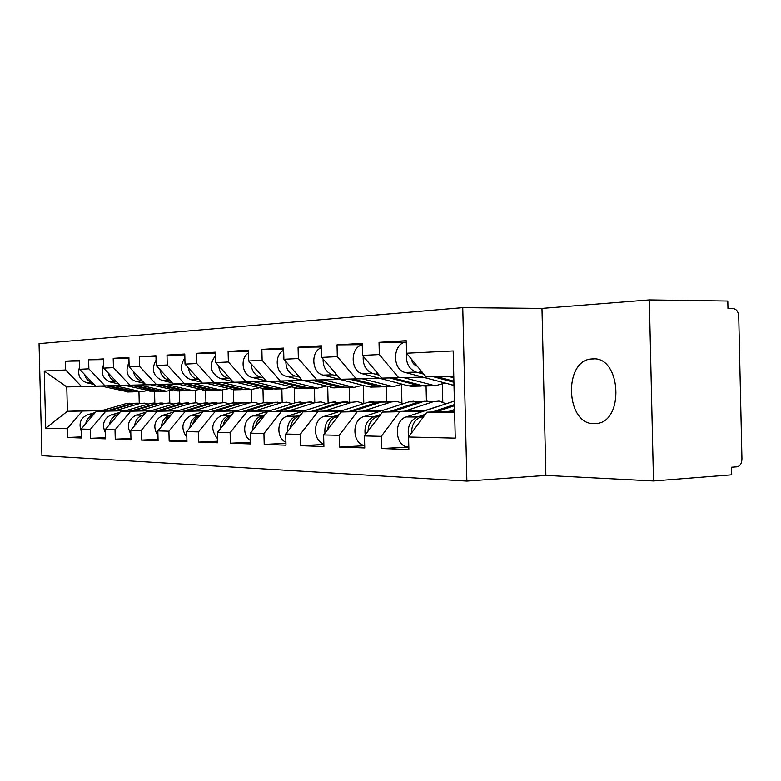 <?xml version="1.0" encoding="UTF-8"?>
<svg xmlns="http://www.w3.org/2000/svg" width="781" height="781" viewBox="0 0 781 781"><rect width="100%" height="100%" fill="white"/><g stroke="black" fill="none" stroke-linecap="round" stroke-linejoin="round"><path stroke-width="1.17" d="M592.594 358.899C621.364 355.931 624.722 422.667 595.805 423.556L594.097 423.634C565.571 424.708 563.208 360.178 591.715 358.957L592.594 358.899M462.762 307.655L39.05 343.62L41.93 455.684L466.882 481.086L462.762 307.655L541.975 308.397L545.88 475.414L653.482 480.969L649.333 299.914L541.975 308.397M649.333 299.914L727.794 301.036L727.97 308.641L733.554 308.7C736.62 309.256 738.348 311.795 738.738 316.305L741.95 458.886C741.745 463.484 740.105 466.13 737.02 466.813L731.553 467.223L731.719 474.819L653.482 480.969M81.37 436.891L67.41 437.497L81.4 437.985L81.165 429.062L96.307 411.362L126.864 410.347M67.41 437.497L67.186 428.72L45.718 428.203L44.244 371.024L65.682 369.969L65.458 361.183L79.437 360.998M125.048 385.414L95.672 386.097L79.642 369.276L79.418 360.344L65.458 361.183M79.642 369.276L88.868 368.827L88.643 359.787L103.443 359.602M150.343 384.711L120.001 385.423L103.658 368.105L103.424 358.899L88.643 359.787M103.658 368.105L113.44 367.617L113.206 358.313L128.914 358.118M177.18 383.969L145.793 384.701L129.129 366.845L128.894 357.376L113.206 358.313M129.129 366.845L139.516 366.338L139.272 356.751L155.975 356.546M205.686 383.178L173.197 383.93L156.2 365.518L155.956 355.745L139.272 356.751M156.2 365.518L167.251 364.981L167.007 355.082L184.794 354.877M236.038 382.339L202.357 383.12L185.019 364.102L184.775 354.008L167.007 355.082M185.019 364.102L196.802 363.526L196.548 353.305L215.536 353.1M268.41 381.45L233.46 382.251L215.771 362.589L215.517 352.163L196.548 353.305M215.771 362.589L228.364 361.974L228.101 351.411L248.407 351.206M303.018 380.493L266.702 381.323L248.651 360.978L248.378 350.191L228.101 351.411M248.651 360.978L262.133 360.314L261.86 349.38L283.63 349.175M340.106 379.468L302.296 380.327L283.884 359.25L283.61 348.072L261.86 349.38M283.884 359.25L298.352 358.538L298.078 347.203L321.479 346.998M379.937 378.365L340.526 379.263L321.733 357.386L321.45 345.798L298.078 347.203M321.733 357.386L337.314 356.624L337.031 344.86L362.247 344.665M422.833 377.174L381.675 378.111L362.511 355.384L362.218 343.347L337.031 344.86M362.511 355.384L379.322 354.554L379.029 342.332L406.227 342.156M453.781 376.247L426.104 376.872L406.559 353.217L406.257 340.692L379.029 342.332M406.559 353.217L453.175 350.933L455.255 438.131L408.57 436.999L426.943 412.192L454.61 411.118M408.473 447.083L381.597 448.548L408.873 449.505L408.57 436.999M381.597 448.548L381.294 436.335L364.463 435.925L382.495 412.085L425.752 410.435M364.698 445.736L339.51 447.064L364.756 447.952L364.463 435.925M339.51 447.064L339.227 435.31L323.627 434.939L341.317 411.977L382.68 410.435M323.861 444.496L300.49 445.697L323.91 446.517L323.627 434.939M300.49 445.697L300.216 434.373L285.719 434.021L303.067 411.88L342.693 410.435M285.953 443.335L264.203 444.418L285.992 445.19L285.719 434.021M264.203 444.418L263.939 433.494L250.437 433.162L267.453 411.792L305.469 410.425M250.662 442.241L230.375 443.227L250.701 443.94L250.437 433.162M230.375 443.227L230.122 432.674L217.508 432.362L234.193 411.714L270.724 410.415M217.733 441.216L198.764 442.114L217.772 442.788L217.508 432.362M198.764 442.114L198.511 431.903L186.708 431.62L203.07 411.636L238.234 410.406M186.932 440.25L169.165 441.08L186.962 441.704L186.708 431.62M169.165 441.08L168.911 431.19L157.85 430.917L173.89 411.558L207.775 410.386M158.055 439.332L141.381 440.094L158.094 440.689L157.85 430.917M141.381 440.094L141.136 430.516L130.73 430.263L146.467 411.489L179.171 410.376M130.944 438.473L115.256 439.176L130.974 439.732L130.73 430.263M115.256 439.176L115.012 429.882L105.22 429.638L120.655 411.421L152.246 410.357M105.425 437.663L90.635 438.317L105.455 438.834L105.22 429.638M90.635 438.317L90.411 429.286L81.165 429.062M124.882 385.375L95.672 386.097M96.307 411.362L125.575 410.718M169.497 391.037L169.799 402.986M179.376 390.91L179.679 402.84M105.015 385.834L88.868 368.827M90.411 429.286L105.66 411.392M150.167 384.672L120.001 385.423M120.655 411.421L150.889 410.757M195.191 390.627L195.494 402.732M205.628 390.002L205.95 402.684M129.9 385.14L113.44 367.617M115.012 429.882L130.564 411.45M176.984 383.93L145.793 384.701M146.467 411.489L177.726 410.806M222.39 390.11L222.702 402.537M233.46 389.768L233.773 402.635M156.307 384.408L139.516 366.338M141.136 430.516L156.991 411.519M205.481 383.129L173.197 383.93M173.89 411.558L206.243 410.855M251.218 389.465L251.541 402.332M262.963 388.928L263.304 402.723M184.384 383.617L167.251 364.981M168.911 431.19L185.077 411.587M235.823 382.29L202.357 383.12M203.07 411.636L236.604 410.904M281.843 388.85L282.166 402.117M294.32 387.884L294.691 402.967M214.277 382.788L196.802 363.526M198.511 431.903L215 411.665M268.186 381.392L233.46 382.251M234.193 411.714L268.986 410.952M314.431 388.196L314.763 401.883M327.717 386.722L328.127 403.279M246.191 381.899L228.364 361.974M230.122 432.674L246.933 411.743M302.774 380.425L266.702 381.323M267.453 411.792L303.604 411.011M349.175 387.493L349.517 401.639M363.36 385.443L363.8 403.66M280.32 380.943L262.133 360.314M263.939 433.494L281.082 411.831M339.842 379.4L302.296 380.327M303.067 411.88L340.701 411.07M386.302 386.751L386.654 401.375M401.483 384.701L401.922 402.859M316.92 379.917L298.352 358.538M300.216 434.373L317.701 411.919M379.654 378.287L340.526 379.263M341.317 411.977L380.542 411.138M426.055 385.629L426.426 401.102M442.368 384.496L442.788 402M356.243 378.824L337.314 356.624M339.227 435.31L357.054 412.017M422.531 377.096L381.675 378.111M382.495 412.085L423.448 411.206M398.632 377.643L379.322 354.554M381.294 436.335L399.462 412.124M453.781 376.1L426.104 376.872M426.943 412.192L454.64 412.261M545.88 475.414L466.882 481.086M101.266 386.097L66.785 386.907L67.41 411.294L101.676 410.679M103.697 410.093L67.41 411.294L45.718 428.203M138.95 391.72L139.233 403.123M101.003 386.039L66.785 386.907L44.244 371.024M154.54 391.408L154.833 403.016M81.517 386.497L65.682 369.969M67.186 428.72L82.151 411.333M411.538 432.996C411.655 424.952 414.711 419.631 420.715 417.044L424.22 415.873M436.267 411.831L454.483 405.72M449.202 411.333L454.571 409.517M408.648 436.891C407.067 427.197 409.927 420.578 417.23 417.025L425.391 414.291M408.814 447.103L407.692 446.996C394.825 445.863 393.556 420.324 406.208 416.947L454.376 401.073M432.274 411.987L454.454 404.558M406.559 353.119C405.622 362.755 408.814 369.071 416.156 372.078L423.858 374.158M406.296 342.146C392.755 342.605 391.711 369.686 405.144 372.439L453.995 385.355M433.328 376.706L453.927 382.26M417.249 366.152L417.103 366.113C414.106 365.127 412.173 362.745 411.314 358.967M421.994 371.893L419.631 371.971L422.746 372.81M436.891 376.627L453.898 381.216M448.479 376.364L453.82 377.819M364.698 445.531C352.309 443.959 351.411 419.856 363.624 416.663L408.873 401.883L413.491 401.19M388.723 411.841L419.28 401.815L425.206 401.2M436.325 406.921L425.089 410.464M392.413 411.704L422.57 401.795L427.217 401.092M404.402 411.245L433.24 401.727L439.02 401.083L445.961 403.709M368.027 431.21C368.447 423.878 371.453 419.065 377.057 416.751L379.595 415.922M365.196 434.949C364.092 425.977 366.972 419.905 373.835 416.732L380.679 414.486M323.842 443.891C312.605 440.884 312.81 419.29 324.105 416.4L368.525 402.147L373.064 401.473M348.306 411.714L378.219 402.078L383.949 401.473M351.743 411.587L381.274 402.059L385.834 401.385M362.862 411.177L391.183 402L396.875 401.375L403.357 403.689M327.747 429.589C328.41 422.921 331.349 418.548 336.582 416.478L338.271 415.931M324.964 433.201C324.261 424.893 327.141 419.309 333.594 416.458L339.276 414.623M285.924 442.231C275.81 438.17 276.865 418.801 287.33 416.146L330.929 402.391L335.391 401.737M310.701 411.607L339.969 402.332L345.524 401.737M313.894 411.489L342.82 402.313L347.301 401.659M324.252 411.109L352.055 402.254L357.649 401.649L363.712 403.689M290.337 428.125C291.196 422.052 294.066 418.089 298.947 416.224L299.904 415.922M287.593 431.629C287.242 423.917 290.093 418.782 296.165 416.205L300.841 414.731M250.613 440.582C241.583 435.759 243.291 418.362 253.024 415.922L295.814 402.615L300.197 401.99M275.615 411.499L304.268 402.557L309.647 401.981M278.602 411.392L306.923 402.547L311.336 401.912M288.267 411.04L315.563 402.488L321.05 401.903L326.731 403.718M255.514 426.787C256.529 421.262 259.321 417.669 263.871 415.99L264.183 415.892M252.8 430.194C252.732 423.038 255.553 418.304 261.274 415.97L265.062 414.789M217.674 438.951C210.245 429.648 211.329 421.896 220.945 415.707L262.943 402.83L267.239 402.215M242.813 411.402L270.861 402.781L276.084 402.205M245.605 411.304L273.35 402.762L277.675 402.147M254.645 410.982L281.433 402.713L286.822 402.147L292.143 403.757M223.005 425.557C224.118 420.666 226.734 417.425 230.844 415.853M220.32 428.876C220.496 422.248 223.278 417.874 228.667 415.756L231.674 414.828M403.689 377.613L435.232 385.765L444.828 383.071M389.66 377.926L418.899 385.638L424.386 385.97M363.224 356.224C362.745 365.078 365.938 370.829 372.791 373.484L379.195 375.173M362.257 344.909C349.956 347.223 350.23 371.365 362.589 373.816L408.483 385.843L412.407 386.302M372.566 367.304L368.476 362.462M377.643 373.328L376.012 373.377L378.16 373.953M392.97 377.858L422.179 385.57L426.123 386.029M362.169 378.765L393.146 386.615L402.274 384.223M349.146 379.068L377.838 386.478L383.139 386.81M323.1 358.977C322.983 367.148 326.136 372.42 332.579 374.782L337.851 376.149M321.499 347.643C310.418 351.313 311.678 372.879 323.1 375.095L368.154 386.673L372 387.112M336.572 374.655L335.566 374.685L336.894 375.026M352.211 378.99L384.769 386.859M323.578 379.839L353.988 387.396L362.667 385.267M311.443 380.122L339.598 387.259L344.733 387.581M285.836 361.486C286.012 369.032 289.126 373.865 295.179 375.993L299.465 377.077M283.659 350.308C273.76 354.955 275.761 374.255 286.344 376.276L302.276 380.298M302.374 380.327L334.346 387.864M314.304 380.054L346.256 387.63M287.603 380.845L317.457 388.137L325.726 386.224M276.279 381.099L303.907 387.991L308.944 388.303M251.14 363.79C251.57 370.76 254.626 375.202 260.317 377.125L263.724 377.975M248.446 352.885C239.669 358.245 242.237 375.524 252.068 377.389L266.35 380.933M267.815 381.294L299.172 388.577M278.954 381.04L310.311 388.352M254.001 381.782L283.308 388.821L291.186 387.103M243.408 382.026L270.509 388.674L275.459 388.977M218.758 365.908C219.383 372.352 222.37 376.432 227.73 378.17L230.375 378.824M215.595 355.384C208.634 365.118 210.109 372.791 220.017 378.424L232.845 381.558M235.471 382.202L266.243 389.231M245.908 381.968L276.669 389.026M203.743 411.607L232.094 403.025L236.321 402.44M212.071 411.314L239.533 402.976L244.609 402.42M214.687 411.226L241.876 402.967L246.122 402.371M223.171 410.933L249.451 402.918L254.752 402.371L259.741 403.806M192.604 424.415C193.737 420.237 196.08 417.376 199.633 415.834M189.929 427.685C190.31 421.535 193.044 417.484 198.13 415.551L200.444 414.848M186.854 437.35C180.489 428.252 181.827 420.969 190.886 415.502L202.875 411.87M222.536 382.651L251.297 389.465L258.814 387.913M212.598 382.885L239.191 389.319L244.053 389.612M188.455 367.871C189.246 373.816 192.175 377.584 197.222 379.156L199.184 379.634M184.863 357.796C178.956 367.255 180.665 374.46 189.978 379.39L201.498 382.173M205.159 383.051L235.345 389.856M214.941 382.827L245.136 389.651M175.383 411.509L203.109 403.221L207.258 402.645M183.203 411.236L210.099 403.172L215.039 402.625M185.663 411.148L212.295 403.152L216.474 402.576M193.629 410.874L219.432 403.113L224.625 402.576L229.311 403.875M164.117 423.351L166.499 418.821L170.326 415.853M161.442 426.582C161.989 420.871 164.664 417.132 169.467 415.355L171.166 414.848M157.967 435.778C152.588 426.953 154.15 420.129 162.663 415.307L173.46 412.085M193.014 383.471L221.238 390.07L228.423 388.665M183.672 383.696L209.767 389.924L214.541 390.207M160.037 369.677C160.974 375.173 163.825 378.648 168.579 380.083L169.946 380.415M156.063 360.129C151.133 369.247 153.037 375.983 161.784 380.308L172.123 382.768M176.682 383.852L206.291 390.432M185.878 383.637L215.507 390.246M148.673 411.411L175.803 403.396L179.874 402.83M156.044 411.167L182.393 403.347L187.196 402.82M158.358 411.089L184.462 403.338L188.563 402.771M165.855 410.826L191.179 403.289L196.285 402.781L200.688 403.943M137.368 422.345L142.767 415.902M134.674 425.557C135.367 420.266 137.983 416.8 142.513 415.18L143.665 414.838M130.837 434.216C126.376 425.733 128.133 419.377 136.109 415.131L145.822 412.261M165.25 384.252L192.956 390.637L199.829 389.358M156.464 384.447L182.071 390.49L186.757 390.764M133.346 371.365C134.4 376.442 137.163 379.644 141.644 380.952L142.484 381.157M129.021 362.394C124.999 371.121 127.078 377.379 135.25 381.167L144.534 383.344M149.884 384.603L178.937 390.978M158.543 384.408L187.616 390.812M123.496 411.333L150.04 403.562L154.042 403.016M130.447 411.099L156.268 403.523L160.945 402.996M132.633 411.021L158.221 403.504L162.243 402.957M139.701 410.786L164.557 403.465L169.575 402.967L173.704 404.011M112.23 421.379L116.779 416M109.477 424.62C110.297 419.709 112.845 416.507 117.121 415.004L117.785 414.809M105.298 432.654C101.725 424.571 103.648 418.675 111.078 414.965L119.825 412.407M139.106 384.974L166.304 391.174L172.874 390.012M130.827 385.17L155.946 391.027L160.554 391.291M108.217 372.937C109.369 377.623 112.054 380.572 116.281 381.772L116.642 381.86M103.57 364.629C100.417 372.898 102.633 378.687 110.238 381.968L118.575 383.91M124.609 385.316L153.125 391.496M132.78 385.121L161.316 391.33M99.714 411.255L125.702 403.718L129.636 403.191M106.275 411.031L131.589 403.679L136.148 403.172M108.344 410.962L133.434 403.67L137.388 403.133M115.022 410.738L139.428 403.631L144.348 403.142L148.234 404.089M88.556 420.422L92.217 416.146M85.725 423.741C86.642 419.192 89.122 416.224 93.154 414.848L93.388 414.779M81.224 431.053C78.51 423.439 80.58 418.02 87.452 414.809L95.321 412.524M114.446 385.658L141.136 391.681L147.433 390.617M106.616 385.843L131.276 391.535L135.796 391.789M84.533 374.411C85.744 378.707 88.331 381.421 92.275 382.534M79.584 366.855C77.26 374.616 79.613 379.908 86.632 382.739L94.101 384.457M100.739 385.98L128.728 391.984M108.461 385.804L136.48 391.828M420.715 417.044L423.341 417.064M406.208 416.947L417.23 417.025M452.277 401.6L454.386 401.59M416.156 372.078L405.144 372.439M453.986 384.916L451.877 384.955M377.057 416.751L378.951 416.761M422.57 401.795L433.24 401.727M363.624 416.663L373.835 416.732M408.873 401.883L419.28 401.815M336.582 416.478L337.841 416.488M381.274 402.059L391.183 402M324.105 416.4L333.594 416.458M368.525 402.147L378.219 402.078M298.947 416.224L299.66 416.234M342.82 402.313L352.055 402.254M287.33 416.146L296.165 416.205M330.929 402.391L339.969 402.332M306.923 402.547L315.563 402.488M253.024 415.922L261.274 415.97M295.814 402.615L304.268 402.557M273.35 402.762L281.433 402.713M220.945 415.707L228.667 415.756M262.943 402.83L270.861 402.781M372.791 373.484L362.589 373.816M418.899 385.638L408.483 385.843M432.85 385.345L422.179 385.57M332.579 374.782L323.1 375.095M377.838 386.478L368.154 386.673M390.803 386.214L380.894 386.41M295.179 375.993L286.344 376.276M339.598 387.259L330.568 387.444M351.684 387.015L342.449 387.2M260.317 377.125L252.068 377.389M303.907 387.991L295.462 388.167M315.202 387.757L306.572 387.932M227.73 378.17L220.017 378.424M270.509 388.674L262.592 388.84M281.082 388.46L272.999 388.626M241.876 402.967L249.451 402.918M190.886 415.502L198.13 415.551M232.094 403.025L239.533 402.976M197.222 379.156L189.978 379.39M239.191 389.319L231.762 389.475M249.11 389.114L241.534 389.27M212.295 403.152L219.432 403.113M162.663 415.307L169.467 415.355M203.109 403.221L210.099 403.172M168.579 380.083L161.784 380.308M209.767 389.924L202.777 390.061M219.1 389.729L211.963 389.875M184.462 403.338L191.179 403.289M136.109 415.131L142.513 415.18M175.803 403.396L182.393 403.347M141.644 380.952L135.25 381.167M182.071 390.49L175.481 390.627M190.857 390.305L184.14 390.451M158.221 403.504L164.557 403.465M111.078 414.965L117.121 415.004M150.04 403.562L156.268 403.523M116.281 381.772L110.238 381.968M155.946 391.027L149.727 391.154M164.244 390.851L157.908 390.988M133.434 403.67L139.428 403.631M87.452 414.809L93.154 414.848M125.702 403.718L131.589 403.679M92.295 382.553L86.632 382.739M131.276 391.535L125.399 391.652M139.116 391.369L133.131 391.496M591.715 358.957L594.204 358.918M407.692 446.996L408.814 447.035M421.271 386.048L410.845 386.253M435.232 385.765L424.552 385.98M380.171 386.878L370.467 387.073M393.146 386.615L383.227 386.81M341.893 387.64L332.843 387.825M353.988 387.396L344.743 387.591M306.152 388.362L297.698 388.528M317.457 388.137L308.817 388.313M272.715 389.036L264.788 389.192M283.308 388.821L275.215 388.987M241.358 389.66L233.919 389.817M251.297 389.465L243.701 389.621M211.895 390.256L204.895 390.402M221.238 390.07L214.101 390.217M184.16 390.812L177.56 390.949M192.956 390.637L186.239 390.773M158.006 391.34L151.778 391.466M166.304 391.174L159.959 391.301M133.297 391.837L127.401 391.955M141.136 391.681L135.142 391.798"/></g></svg>
